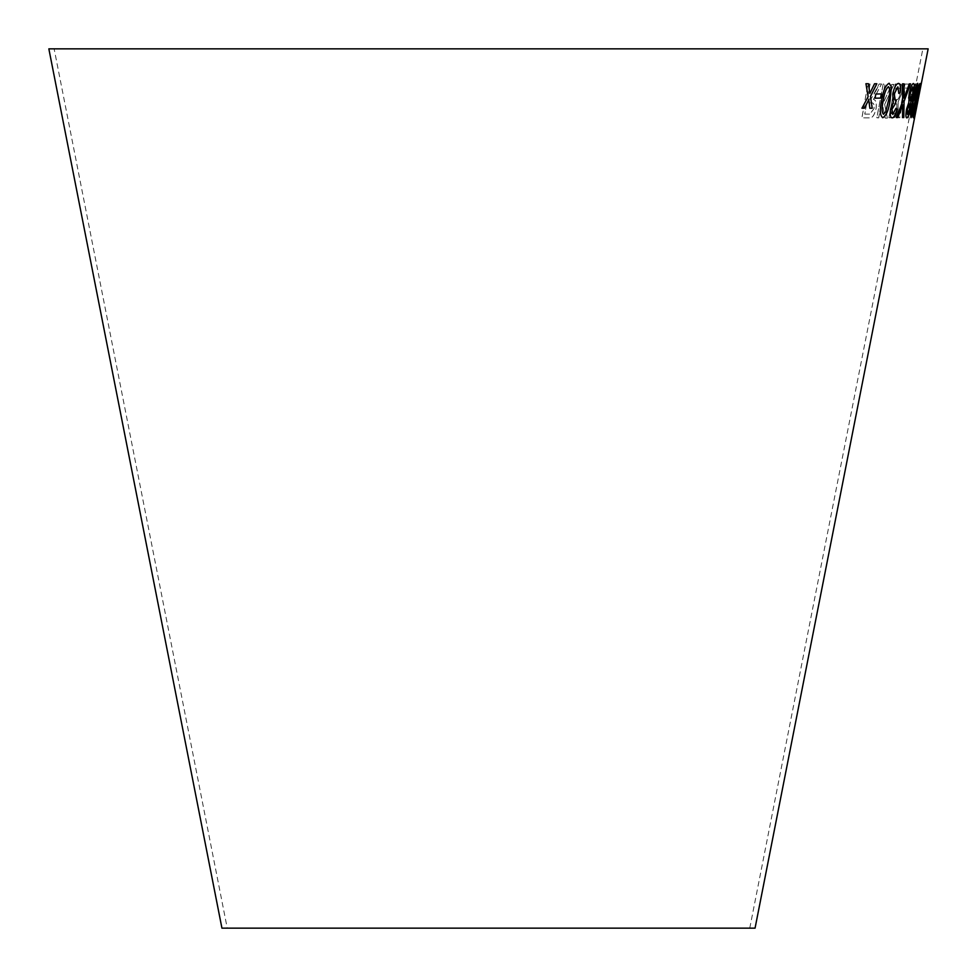 <?xml version="1.0" encoding="UTF-8"?>
<svg xmlns="http://www.w3.org/2000/svg" width="977" height="977" viewBox="0 0 977 977"><rect width="100%" height="100%" fill="white"/><g stroke="black" fill="none" stroke-linecap="round" stroke-linejoin="round"><path stroke-width="0.73" stroke-dasharray="4.88 3.66" d="M54.138 48.85L922.862 48.85L54.138 48.85L227.238 928.15L749.762 928.15L227.238 928.15M928.15 48.85L48.85 48.85M755.062 928.15L221.938 928.15M914.301 117.863L921.067 83.497L914.362 117.875M914.985 100.558L919.516 83.411L917.037 100.546L912.774 117.777C912.323 115.774 913.055 110.035 914.985 100.558L918.05 86.88M911.26 104.283L909.782 113.356L911.761 113.491L910.991 117.435L908.451 117.252L911.285 99.91L912.054 99.471L912.408 102.805C913.177 102.475 914.032 99.959 914.961 95.257C915.913 90.434 916.096 87.661 915.534 86.965L913.239 93.242L912.555 92.815C913.947 86.77 915.168 83.692 916.194 83.57L916.67 87.735L915.473 95.661C914.142 102.292 912.945 105.895 911.859 106.481L911.199 104.27L909.782 113.356M911.7 94.073L910.906 98.237L908.292 98.237L909.098 94.085L911.639 94.061L910.906 98.237M898.522 117.716L905.032 84.034L910.295 84.217L909.538 88.186L905.459 88.052L899.719 117.765L898.461 117.704L905.032 84.034M893.161 117.765L888.936 117.741L895.237 84.01L899.524 84.034C901.918 83.558 902.589 86.806 901.539 93.768L898.132 101.974L898.205 109.106C896.788 115.188 895.115 118.083 893.161 117.765L888.936 117.741M893.943 84.437L884.698 104.344L887.409 118.156L885.211 118.107L881.852 101.144L878.714 117.875L876.882 117.79L883.208 84.071L885.04 84.156L882.854 95.844L884.038 101.303L891.818 84.388L893.943 84.437L884.649 104.331L887.409 118.156M875.917 91.069L879.141 84.022L881.584 83.985L873.475 99.434C875.954 99.984 876.821 103.037 876.088 108.594C874.525 115.347 872.192 118.437 869.09 117.863L861.97 117.838L867.894 84.034L870.067 84.046L867.442 99.056L869.909 99.068L871.105 98.921L879.141 84.022M879.08 84.01L881.523 83.973L873.414 99.422C875.893 99.972 876.76 103.025 876.027 108.581C874.476 115.335 872.143 118.425 869.042 117.851L861.922 117.826L867.845 84.022L870.018 84.034L867.393 99.043L871.044 98.909L875.868 91.056M864.755 114.101L869.774 114.114L874.012 108.606C874.391 104.356 873.475 102.463 871.24 102.927L866.709 102.927L864.755 114.101L869.835 114.126L874.061 108.618C874.452 104.368 873.523 102.475 871.301 102.939L866.758 102.939L864.804 114.114M872.278 103.037L871.24 102.927L872.278 103.037M887.36 118.144L885.162 118.095L881.791 101.132L878.653 117.863L876.821 117.777L883.159 84.059L884.991 84.144L882.793 95.831L883.99 101.29L891.757 84.376L893.882 84.425M888.875 117.728L895.176 83.998L899.475 84.022C901.856 83.546 902.528 86.794 901.49 93.755L898.071 101.962L898.144 109.094C896.739 115.176 895.054 118.07 893.1 117.753M891.158 113.759L893.381 113.784C894.724 114.504 895.909 112.77 896.935 108.594L896.739 103.965L893.063 103.574L891.158 113.759L893.442 113.784C894.785 114.517 895.97 112.782 896.984 108.606L896.801 103.977L893.112 103.586L891.207 113.772M896.739 103.965L895.469 103.586L896.739 103.965M893.796 99.593L896.373 99.605C897.802 100.167 899.048 98.237 900.122 93.792L899.658 88.162L895.97 88.003L893.796 99.593L896.422 99.617C897.863 100.179 899.109 98.25 900.171 93.804L899.707 88.174L896.031 88.015L893.857 99.605M899.658 88.162L898.73 88.003L899.658 88.162M904.971 84.022L910.234 84.205L909.477 88.174L905.398 88.04L899.67 117.753L898.461 117.704M910.845 98.225L908.231 98.225L909.037 94.073L911.639 94.061M909.721 113.344L911.7 113.479L910.93 117.423L908.402 117.24L911.236 99.898L912.005 99.459L912.347 102.793C913.116 102.463 913.971 99.947 914.899 95.245C915.852 90.421 916.035 87.649 915.473 86.953L913.177 93.23L912.494 92.803C913.886 86.758 915.107 83.68 916.133 83.558L916.609 87.722L915.412 95.648C914.081 102.28 912.884 105.882 911.797 106.469L911.199 104.27M917.989 86.868L919.455 83.399L916.976 100.533L912.726 117.765C912.262 115.762 912.994 110.022 914.924 100.546M913.41 111.94L913.385 114.346L916.67 100.558L918.795 86.794L913.41 111.94L913.446 114.358L916.731 100.57L918.856 86.806L913.471 111.952M914.961 114.468L917.049 103.904L915.022 114.48M917.708 100.521L920.468 86.904L917.769 100.533M918.942 94L918.185 98.164M920.285 83.46L917.269 94.097L913.568 117.863M915.864 109.009L915.852 108.349M915.791 108.337L914.228 114.468M919.613 86.88L918.795 93.426M917.659 83.326L917.659 83.326C916.108 85.268 914.46 90.983 912.726 100.448C910.772 109.864 910.173 115.616 910.943 117.692L910.967 117.692M917 86.721L915.144 100.497L911.626 114.272M913.361 83.497L913.361 83.497C911.956 83.814 910.527 87.246 909.086 93.804L908.805 102.39L906.522 109.204M906.461 109.192C905.557 114.871 905.667 117.777 906.803 117.887L906.803 117.887M909.453 103.916L909.465 109.265L907.45 114.492M912.701 86.892L912.689 93.682L910.124 100.546M904.018 83.863L902.479 83.839M902.418 83.827L902.675 101.718M902.614 101.706L896.275 117.533M902.675 104.795L902.528 117.582M902.467 117.57L903.725 117.545M909.306 83.875L910.552 83.839M909.245 83.863L904.971 95.648M904.91 95.636L904.006 98.164M898.779 83.436L898.461 83.387C896.104 83.814 894.175 87.368 892.648 94.048L893.32 102.316L890.462 109.192C889.729 114.81 890.316 117.704 892.209 117.863M895.872 108.313L892.856 114.48M896.263 99.923L895.286 100.436M897.826 86.819L898.791 93.377M889.07 83.24C885.431 85.207 882.927 90.934 881.547 100.423L881.608 100.436M881.547 100.423C879.459 109.864 879.874 115.628 882.781 117.704M888.447 86.648C890.145 88.956 890.157 93.56 888.484 100.448L885.602 111.854L883.428 114.272M881.352 93.926L875.819 94.024M875.771 94.012L875.038 98.176M868.406 83.741L865.94 83.717M865.891 83.704L868.138 96.711M868.077 96.699L861.922 108.191M868.736 99.752L869.86 108.239M876.772 83.741L874.537 83.766M874.476 83.753L869.774 93.413M749.762 928.15L922.862 48.85"/><path stroke-width="1.47" d="M48.85 48.85L928.15 48.85L755.062 928.15L221.938 928.15L48.85 48.85M865.94 83.717L868.138 96.711L861.97 108.203L864.413 108.227L868.785 99.764L869.86 108.252L872.241 108.239L870.483 96.491L876.821 83.753L874.537 83.766L869.835 93.426L868.455 83.741L865.94 83.717M875.819 94.024L875.099 98.189L880.619 98.103L881.352 93.926L875.819 94.024M890.108 100.448L891.39 86.745L889.131 83.253C885.492 85.219 882.976 90.946 881.608 100.436C879.52 109.876 879.923 115.64 882.842 117.716C886.347 115.701 888.765 109.949 890.108 100.448L891.39 86.745M882.512 117.655L882.781 117.704C886.286 115.689 888.716 109.937 890.047 100.436M892.856 114.48L891.977 109.265L895.506 103.586L896.324 99.935L895.286 100.436L894.248 93.939L897.875 86.831L898.791 93.377L900.183 92.754C901.002 86.745 900.44 83.631 898.51 83.399C896.165 83.827 894.224 87.38 892.697 94.061L893.369 102.329L890.523 109.204C889.791 114.822 890.365 117.716 892.27 117.875C894.126 117.521 895.738 114.565 897.081 108.997L895.933 108.325L892.734 114.456M892.209 117.863L892.209 117.863C894.077 117.509 895.677 114.553 897.02 108.984L897.081 108.997M892.795 114.468L891.916 109.253L895.506 103.586M904.079 83.875L902.479 83.839L902.675 101.718L896.324 117.545L897.729 117.57L902.736 104.808L902.528 117.582L903.786 117.558L904.055 101.461L910.552 83.839L909.306 83.875L904.067 98.176L904.079 83.875M906.522 109.204C905.618 114.883 905.728 117.79 906.864 117.899C907.987 117.655 909.135 114.712 910.308 109.058L910.723 102.28L913.483 93.645C914.667 87.063 914.643 83.68 913.422 83.509C912.005 83.827 910.588 87.258 909.147 93.816L908.866 102.402L906.522 109.204M915.669 100.497L917.977 86.819L917.721 83.338C916.17 85.28 914.521 90.995 912.787 100.46C910.833 109.876 910.234 115.628 911.004 117.704C912.42 115.665 913.983 109.925 915.669 100.497L917.977 86.819M913.629 117.875L920.346 83.472L917.33 94.11L913.629 117.875M919.003 94.012L918.185 98.164L919.003 94.012M918.38 98.164L919.198 94M913.568 117.863L915.925 109.021M915.864 109.009L915.791 108.337M914.887 109.277L914.289 114.48M914.826 109.265L916.511 103.574M916.487 103.611L917.22 99.972M917.757 93.987L917 100.472M917.696 93.975L919.675 86.892M919.052 92.815L920.285 83.46M910.943 117.692C912.359 115.652 913.922 109.912 915.608 100.484M917.916 86.806L917.659 83.326M911.688 114.285L911.626 114.272C911.297 111.976 911.883 107.372 913.373 100.472L917.061 86.733L915.205 100.509L911.688 114.285C911.358 111.989 911.944 107.385 913.434 100.484L917.061 86.733M906.803 117.887C907.926 117.643 909.086 114.7 910.259 109.045L910.308 109.058M910.259 109.045L910.723 102.28M910.662 102.267L913.483 93.645M913.422 93.633C914.606 87.051 914.582 83.668 913.361 83.497M907.511 114.504L907.364 109.18L909.514 103.928L909.526 109.277L907.511 114.504L907.425 109.192L909.514 103.928M910.185 100.558L910.014 93.719L912.762 86.904L912.75 93.694L910.185 100.558L910.076 93.731L912.762 86.904M904.067 98.176L904.018 83.863M896.275 117.533L897.729 117.57M897.668 117.558L902.736 104.808M902.467 117.57L903.786 117.558M903.725 117.545L904.055 101.461M903.994 101.449L910.491 83.827M897.02 108.984L895.872 108.313M895.347 103.55L896.263 99.923M895.225 100.423L894.248 93.939M894.187 93.926L897.875 86.831M898.73 93.365L900.183 92.754M900.122 92.742C900.941 86.733 900.379 83.619 898.461 83.387M891.329 86.733L889.07 83.24M883.477 114.285L883.428 114.272C881.633 112.013 881.584 107.409 883.269 100.436C884.112 93.548 885.846 88.956 888.447 86.648L888.508 86.66C890.206 88.968 890.218 93.572 888.545 100.46L885.663 111.866L883.477 114.285C881.706 111.976 881.645 107.36 883.33 100.448C884.173 93.56 885.895 88.968 888.508 86.66M875.038 98.176L880.619 98.103M880.57 98.091L881.291 93.914M861.922 108.191L864.413 108.227M864.364 108.215L868.785 99.764M869.811 108.239L872.241 108.239M872.18 108.227L870.483 96.491M870.422 96.479L876.772 83.741M868.406 83.729L869.835 93.426"/></g></svg>
